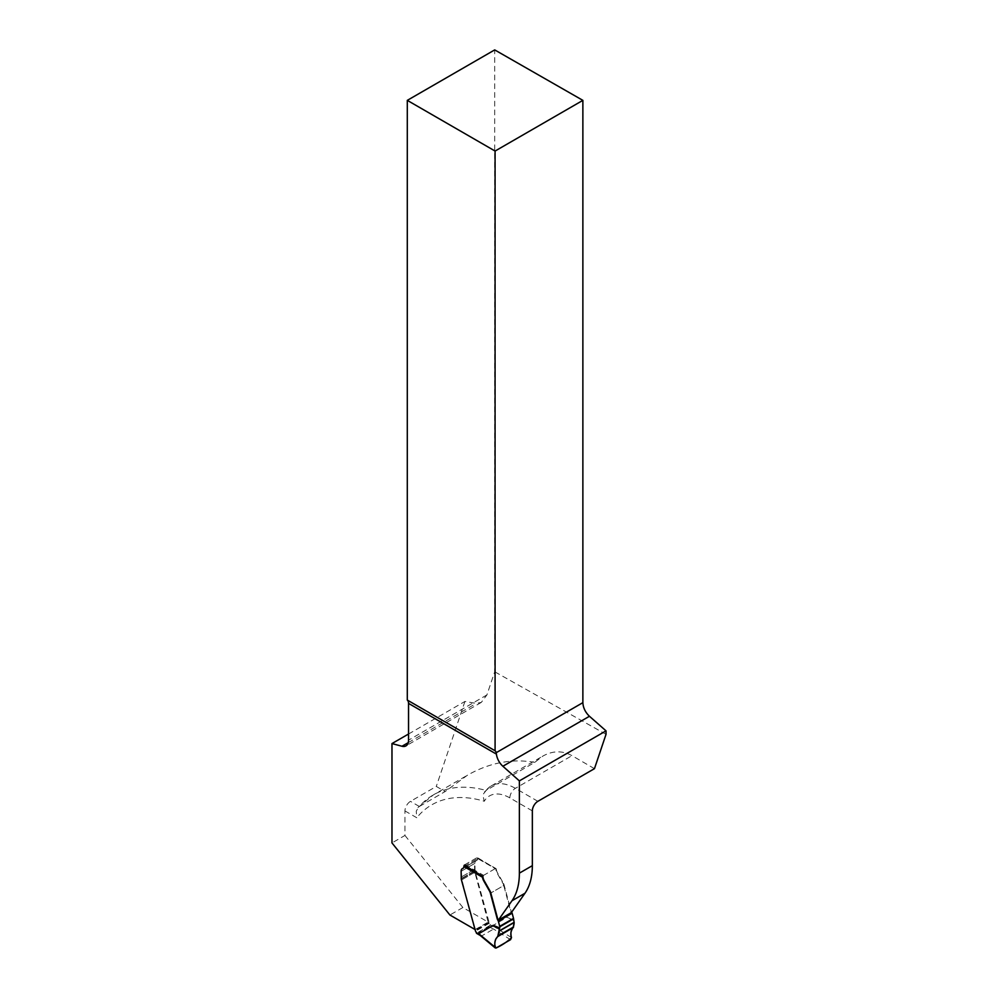 <?xml version="1.0" encoding="UTF-8"?>
<svg xmlns="http://www.w3.org/2000/svg" width="998" height="998" viewBox="0 0 998 998"><rect width="100%" height="100%" fill="white"/><g stroke="black" fill="none" stroke-linecap="round" stroke-linejoin="round"><path stroke-width="0.75" stroke-dasharray="4.99 3.74" d="M408.544 734.017L464.918 701.457L476.233 703.403L481.298 702.405L486.899 694.945L494.709 671.766L494.709 49.9M606.023 734.328L494.709 671.766M404.951 810.925L416.765 817.736L416.241 811.174L418.848 806.758L445.133 791.551L436.288 786.449L410.477 801.357A7.809 4.503 120 0 0 404.951 810.925L404.951 835.451L391.977 842.936M594.459 768.66L571.966 755.661C562.498 750.459 552.817 750.596 542.912 756.06L534.766 762.36L486.126 790.441L483.556 793.772L483.144 796.167L484.255 801.257A156.162 90.157 60 0 0 416.765 817.736M534.766 762.36C511.912 758.418 489.469 762.697 467.451 775.209L445.133 791.551M464.918 701.457L436.288 786.449M474.599 929.263L461.874 879.762A7.809 4.503 60 0 1 461.662 878.776L461.55 871.054A5.851 3.381 60 0 1 462.748 868.385L475.734 860.887A5.851 3.381 60 0 1 476.171 860.7A3.905 2.258 60 0 0 476.47 860.575L463.496 868.06A3.905 2.258 60 0 1 463.284 868.16M464.307 865.278L464.307 866.276A3.905 2.258 60 0 1 463.496 868.06M404.951 835.451L462.885 907.519L488.147 922.102L474.848 872.264A7.809 4.503 60 0 1 474.636 871.291L474.524 863.569A5.851 3.381 60 0 1 475.734 860.887M511.338 912.621L498.364 920.119L511.338 912.634A3.119 1.796 60 0 1 510.577 911.012L503.778 885.513L490.804 892.998L504.19 885.276L510.988 910.762A3.119 1.796 -120 0 0 511.637 912.209M464.307 866.276L477.281 858.779L477.281 857.507L495.881 868.884A6.25 3.605 60 0 0 497.179 873.238L503.217 883.879A7.809 4.503 60 0 1 503.778 885.513M477.281 858.779A3.905 2.258 60 0 1 476.47 860.575M462.885 907.519L449.911 915.016M475.173 929.587L488.147 922.102M464.307 865.004L477.281 857.507M482.907 875.745L495.881 868.248M503.217 883.879L503.628 883.642A7.809 4.503 60 0 1 504.19 885.276M480.138 935.4L481.834 935.837L493.424 929.15L492.588 925.745L507.071 917.337L513.583 920.044M463.895 866.514L477.693 858.542L496.156 868.734A1.559 0.898 120 0 0 495.981 868.572A1.559 0.898 120 0 0 495.195 868.647L476.595 857.906A1.559 0.898 120 0 1 477.368 857.831A1.559 0.898 120 0 1 477.693 858.542A3.905 2.258 60 0 1 476.882 860.326A3.905 2.258 60 0 1 476.595 860.451A5.851 3.381 -120 0 0 476.146 860.65A5.851 3.381 -120 0 0 474.936 863.32L475.048 871.042A7.809 4.503 -120 0 0 475.273 872.027L489.319 923.212A2.345 1.347 60 0 1 490.055 924.647L490.006 925.433L476.495 933.23M496.33 869.308A6.25 3.605 -120 0 0 497.59 873L503.628 883.642M495.195 868.647L483.606 875.346A1.559 0.898 120 0 0 482.907 876.019M476.595 857.906L464.993 864.605A1.559 0.898 120 0 0 464.444 865.079M476.67 933.392A1.559 0.898 120 0 0 477.456 933.317L489.045 926.618A1.559 0.898 120 0 0 490.006 925.433M510.564 939.667L493.499 929.001M511.45 937.521L492.588 925.745M496.181 947.963L481.597 935.875M514.032 920.68L507.071 917.337M408.244 742.649L476.233 703.403M537.872 801.319L515.38 788.333A48.415 27.944 -120 0 0 491.166 785.937A48.415 27.944 -120 0 0 486.126 790.441A163.971 94.673 -120 0 0 433.394 794.882A163.971 94.673 -120 0 0 419.31 806.459L410.477 801.357M532.346 810.887L509.853 797.901A7.809 4.503 120 0 1 515.38 788.333L571.966 755.661M486.899 694.945L408.544 740.179M509.853 797.901A40.606 23.441 -120 0 0 484.255 801.257M461.874 879.762L474.848 872.264M461.662 878.776L474.636 871.291M461.612 878.402L474.586 870.905M461.55 876.868L474.524 869.37M461.55 871.054L474.524 863.569M492.812 926.244L490.055 924.647M464.993 864.605L483.606 875.346M481.834 935.837L477.456 933.317M489.045 926.618L493.424 929.15M489.319 923.212L475.522 931.184M488.883 922.663L475.085 930.635M488.646 922.189L474.836 930.161M475.273 872.027L461.463 879.999M475.048 871.042L461.251 879.013M475.011 870.668L461.201 878.639M474.936 869.133L461.126 877.105M474.936 863.32L461.126 871.291M417.975 807.569L433.394 794.882L467.451 775.209M484.541 791.876L491.166 785.937L542.912 756.06M481.298 702.405L405.949 745.905M477.368 857.831L495.981 868.572M476.146 860.65L462.773 868.372M476.882 860.326L463.084 868.297"/><path stroke-width="1.5" d="M407.296 700.072L407.296 100.361L495.083 151.047L495.083 750.758L407.296 700.072A7.809 4.503 -60 0 1 408.544 703.39L408.544 740.179A12.487 7.211 60 0 1 405.949 745.905A12.487 7.211 60 0 1 401.994 746.255L391.977 743.572L408.544 734.017M499.773 928.015L499.337 929.163L493.262 925.308L499.773 928.015L499.773 926.818A1.559 0.898 -120 0 0 499.711 926.344L498.326 921.166A1.559 0.898 -120 0 0 497.952 920.356L511.338 912.634L524.96 893.26A78.081 45.085 -120 0 0 532.346 865.653L532.346 810.887A7.809 4.503 120 0 1 537.872 801.319L594.459 768.66L606.023 734.328L606.023 730.86L589.444 716.265L502.88 766.252A12.487 7.211 60 0 1 496.418 754.114L496.181 752.704A7.809 4.503 120 0 0 495.083 750.758M407.296 100.361L494.709 49.9L582.869 100.361L582.869 702.654C583.144 707.782 585.339 712.322 589.444 716.265M497.952 920.356A3.119 1.796 60 0 1 497.191 918.734L497.603 918.497A3.119 1.796 60 0 0 498.364 920.119L511.974 900.757A78.081 45.085 -120 0 0 519.372 873.15L519.372 780.885L606.023 730.86M474.599 929.263L449.911 915.016L391.977 842.936L391.977 743.572M480.138 935.4L476.67 933.392A1.559 0.898 120 0 1 476.495 933.23L476.258 932.619A2.345 1.347 -120 0 0 475.522 931.184L461.463 879.999A7.809 4.503 60 0 1 461.251 879.013L461.126 871.291A5.851 3.381 60 0 1 462.348 868.609L462.773 868.372A5.851 3.381 60 0 1 462.76 868.372A5.851 3.381 60 0 1 463.197 868.185L462.785 868.422A3.905 2.258 -120 0 0 463.084 868.297A3.905 2.258 -120 0 0 463.895 866.514A1.559 0.898 120 0 1 464.444 865.079M464.307 865.278L482.907 876.381A6.25 3.605 60 0 0 484.205 880.735L490.243 891.376A7.809 4.503 60 0 1 490.804 892.998L497.603 918.497M519.372 780.885L502.88 766.252M495.083 151.047L582.869 100.361M497.191 918.734L490.392 893.247A7.809 4.503 -120 0 0 489.818 891.613L483.793 880.972A6.25 3.605 60 0 1 482.533 877.279L463.895 866.514M493.262 925.308L478.778 933.716L480.337 935.5M511.637 912.209A3.119 1.796 -120 0 0 511.749 912.384A1.559 0.898 60 0 1 512.136 913.195L513.521 918.372A1.559 0.898 60 0 1 513.583 918.846L514.132 922.526L499.2 931.134C498.788 934.515 497.678 937.072 495.906 938.819C494.409 942.237 494.422 945.318 495.944 948.063C501.707 945.43 506.884 942.012 511.475 937.808C509.08 930.298 514.257 928.502 514.132 922.526L513.221 927.629C510.964 929.699 510.365 932.993 511.45 937.521L510.564 939.667L496.181 947.963L494.896 947.09L496.181 947.963M482.907 876.019A1.559 0.898 120 0 0 482.645 876.531L482.533 877.279M499.337 929.163L497.74 936.573C495.395 938.656 494.447 942.162 494.896 947.09L478.778 933.716M401.994 746.255L408.244 742.649M532.346 865.653L519.372 873.15M408.544 703.39L496.418 754.114M496.181 752.704L582.869 702.654M524.96 893.26L511.974 900.757M476.258 932.619L479.003 934.215M499.773 926.818L513.583 918.846M499.711 926.344L513.521 918.372M498.326 921.166L512.136 913.195M497.74 936.573L513.221 927.629M498.189 935.825L513.608 926.917M499.2 931.134L514.132 922.526M499.225 930.922L514.132 922.314M495.22 947.913L479.764 935.089"/></g></svg>
